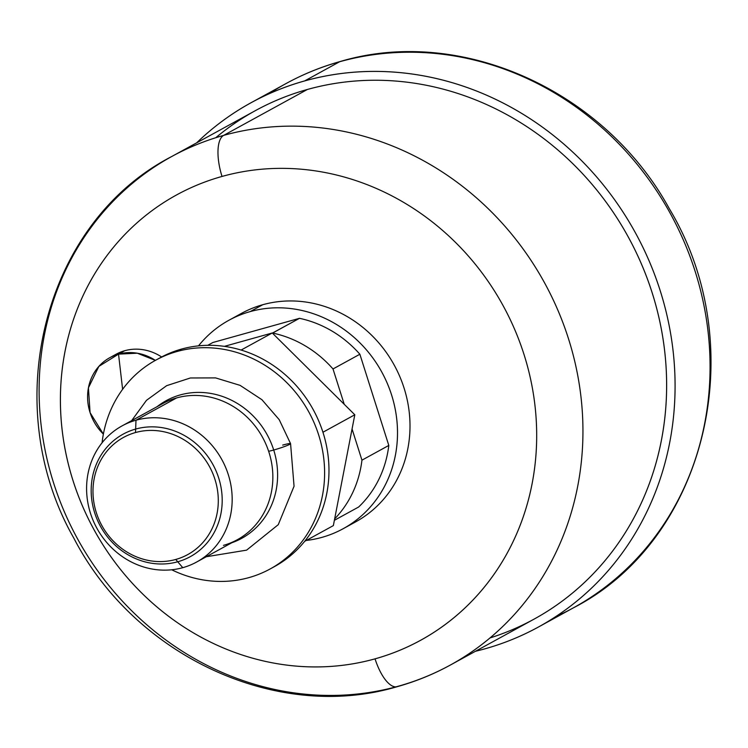 <?xml version="1.0" encoding="UTF-8"?>
<svg xmlns="http://www.w3.org/2000/svg" width="748" height="748" viewBox="0 0 748 748"><rect width="100%" height="100%" fill="white"/><g stroke="black" fill="none" stroke-linecap="round" stroke-linejoin="round"><path stroke-width="1.12" d="M135.5 432.54A66.806 61.364 -118.7 0 0 96.296 512.567A66.806 61.364 -118.7 0 0 175.761 559.467A66.806 61.364 -118.7 0 0 214.975 479.431A66.806 61.364 -118.7 0 0 135.5 432.54A66.806 61.364 -118.7 0 0 96.296 512.567A66.806 61.364 -118.7 0 0 175.761 559.467L182.764 567.676A77.614 71.284 -118.7 0 0 196.705 562A77.614 71.284 -118.7 0 0 225.466 467.033A77.614 71.284 -118.7 0 0 135.996 420.217A77.614 71.284 -118.7 0 0 122.064 425.893A77.614 71.284 -118.7 0 0 93.294 520.86A77.614 71.284 -118.7 0 0 182.764 567.676A77.614 71.284 61.3 0 1 90.443 513.193A77.614 71.284 61.3 0 1 135.996 420.217L176.668 397.908L135.996 420.217L135.5 432.54L135.996 420.217A77.614 71.284 61.3 0 1 228.318 474.7A77.614 71.284 61.3 0 1 182.764 567.676L175.761 559.467A66.806 61.364 -118.7 0 0 214.975 479.431A66.806 61.364 -118.7 0 0 135.5 432.54A66.806 61.364 -118.7 0 0 114.313 542.085A66.806 61.364 -118.7 0 0 217.088 513.38A66.806 61.364 -118.7 0 0 135.5 432.54L135.996 420.217A77.614 71.284 -118.7 0 0 111.368 547.48A77.614 71.284 -118.7 0 0 230.777 514.138A77.614 71.284 -118.7 0 0 135.996 420.217L176.668 397.908A77.614 71.284 61.3 0 1 269 452.39A77.614 71.284 61.3 0 1 237.378 539.691L196.696 562M304.642 80.934A298.938 274.553 61.3 0 1 660.232 290.757A298.938 274.553 61.3 0 1 484.798 648.862A298.938 274.553 61.3 0 1 475.485 651.274A298.938 274.553 -118.7 0 0 484.798 648.862A298.938 274.553 -118.7 0 0 538.448 627.011A298.938 274.553 -118.7 0 0 649.264 261.248A298.938 274.553 -118.7 0 0 304.642 80.934L339.611 61.757A298.938 274.553 61.3 0 1 684.242 242.062A298.938 274.553 61.3 0 1 573.426 607.825A298.938 274.553 -118.7 0 0 684.242 242.062A298.938 274.553 -118.7 0 0 339.611 61.757L304.642 80.934A298.938 274.553 -118.7 0 0 250.982 102.785A298.938 274.553 -118.7 0 0 196.668 142.831A298.938 274.553 61.3 0 1 304.642 80.934L339.611 61.757A18.008 6.966 -105.6 0 1 340.2 61.514A18.008 6.966 74.4 0 0 339.611 61.757A298.938 274.553 -118.7 0 0 285.96 83.598A298.938 274.553 61.3 0 1 339.611 61.757A298.938 274.553 61.3 0 1 688.347 252.113A298.938 274.553 61.3 0 1 555.558 616.726M490.015 637.941A289.934 266.288 -118.7 0 0 650.854 288.737A289.934 266.288 -118.7 0 0 307.353 89.489A289.934 266.288 -118.7 0 0 215.723 137.744A289.934 266.288 61.3 0 1 628.198 236.864A289.934 266.288 61.3 0 1 490.015 637.941M395.916 686.87A289.934 266.288 -118.7 0 0 568.957 340.209A289.934 266.288 -118.7 0 0 223.661 135.379A289.934 266.288 -118.7 0 0 171.619 156.575A289.934 266.288 -118.7 0 0 64.15 511.314A289.934 266.288 -118.7 0 0 398.394 686.197A289.934 266.288 -118.7 0 0 450.427 665.009A289.934 266.288 -118.7 0 0 557.905 310.261A289.934 266.288 -118.7 0 0 223.661 135.379L307.353 89.489L223.661 135.379A36.016 13.932 74.4 0 0 222.025 176.444A253.918 233.208 61.3 0 1 524.067 354.664A253.918 233.208 61.3 0 1 375.047 658.838A253.918 233.208 61.3 0 1 73.005 480.609A253.918 233.208 61.3 0 1 222.025 176.444A253.918 233.208 -118.7 0 0 73.005 480.609A253.918 233.208 -118.7 0 0 375.047 658.838A36.016 13.932 74.4 0 0 397.225 686.673A36.016 13.932 74.4 0 0 398.394 686.197A36.016 13.932 74.4 0 1 375.047 658.838A253.918 233.208 -118.7 0 0 524.067 354.664A253.918 233.208 -118.7 0 0 222.025 176.444A36.016 13.932 -105.6 0 1 223.661 135.379A289.934 266.288 61.3 0 1 557.905 310.261A289.934 266.288 61.3 0 1 450.427 665.009L534.119 619.11A289.934 266.288 61.3 0 0 641.597 264.362A289.934 266.288 61.3 0 0 307.353 89.489L223.661 135.379A289.934 266.288 61.3 0 0 171.619 156.575L255.311 110.676A289.934 266.288 61.3 0 1 307.353 89.489M349.316 525.059A118.857 109.161 -118.7 0 0 401.209 380.012A118.857 109.161 -118.7 0 0 262.716 304.735A118.857 109.161 -118.7 0 0 235.265 317.068A118.857 109.161 61.3 0 1 394.252 365.155A118.857 109.161 61.3 0 1 349.316 525.059M109.797 357.684L116.043 354.253A48.62 44.656 61.3 0 1 124.776 350.7A48.62 44.656 -118.7 0 0 112.995 356.104L112.995 356.104A48.62 44.656 -118.7 0 1 124.776 350.7L118.53 354.131A48.62 44.656 -118.7 0 0 109.797 357.684A48.62 44.656 -118.7 0 0 103.374 434.111L90.078 412.644L88.423 387.847L98.839 366.408L118.53 354.131L122.616 389.315L118.53 354.131L124.776 350.7A48.62 44.656 61.3 0 1 161.633 356.974A48.62 44.656 -118.7 0 0 124.776 350.7L118.53 354.131L137.305 353.206L155.378 360.386A48.62 44.656 -118.7 0 0 118.53 354.131L122.616 389.315M228.897 320.275L241.389 313.421A118.857 109.161 61.3 0 1 262.716 304.735L250.225 311.589A118.857 109.161 -118.7 0 0 228.897 320.275A118.857 109.161 -118.7 0 0 198.51 345.856A118.857 109.161 61.3 0 1 250.225 311.589A118.857 109.161 61.3 0 1 391.606 395.009A118.857 109.161 61.3 0 1 321.855 537.391A118.857 109.161 61.3 0 1 306.25 540.458A118.857 109.161 -118.7 0 0 321.855 537.391A118.857 109.161 -118.7 0 0 343.192 528.705A118.857 109.161 -118.7 0 0 387.249 383.275A118.857 109.161 -118.7 0 0 250.225 311.589L262.716 304.735A118.857 109.161 61.3 0 1 399.741 376.431A118.857 109.161 61.3 0 1 355.683 521.852L343.192 528.705M334.384 520.309L358.638 507.013A110.386 101.391 -118.7 0 0 388.801 445.434L359.872 354.234A110.386 101.391 -118.7 0 0 299.49 318.321L212.899 342.491L207.757 345.314L212.899 342.491L299.49 318.321A110.386 101.391 61.3 0 1 359.872 354.234L333.01 368.96A110.386 101.391 -118.7 0 0 272.637 333.047L299.49 318.321L272.637 333.047A110.386 101.391 61.3 0 1 333.01 368.96L359.872 354.234L388.801 445.434A110.386 101.391 61.3 0 1 358.638 507.013L334.384 520.309L358.638 507.013A110.386 101.391 -118.7 0 0 388.801 445.434L361.948 460.17L388.801 445.434L359.872 354.234A110.386 101.391 -118.7 0 0 299.49 318.321L212.899 342.491L207.757 345.314M122.064 425.893L162.737 403.583A77.614 71.284 61.3 0 1 176.668 397.908A77.614 71.284 61.3 0 1 269 452.39A77.614 71.284 -118.7 0 0 176.668 397.908M334.655 518.878A110.386 101.391 -118.7 0 0 361.948 460.17L352.056 428.978L361.948 460.17A110.386 101.391 61.3 0 1 334.655 518.878A110.386 101.391 61.3 0 0 361.948 460.17L352.056 428.978M322.94 432.241L354.804 414.775L333.356 525.601L304.679 541.328L333.356 525.601L354.804 414.775L322.94 432.241L354.804 414.775L333.356 525.601L304.679 541.328M224.353 346.361L272.263 332.982L224.353 346.361L272.263 332.982L241.118 350.055L272.263 332.982L354.804 414.775M344.22 404.285L333.01 368.96L344.22 404.285L333.01 368.96L359.872 354.234M223.446 545.367A77.614 71.284 -118.7 0 0 269 452.39A77.614 71.284 61.3 0 1 223.446 545.367M155.734 360.19L160.109 357.787A119.035 109.33 61.3 0 1 181.474 349.092L177.098 351.485A119.035 109.33 -118.7 0 0 155.734 360.19A119.035 109.33 -118.7 0 0 102.074 442.788A119.035 109.33 61.3 0 1 177.098 351.485L181.474 349.092A119.035 109.33 61.3 0 0 157.931 359.021A119.035 109.33 61.3 0 1 181.474 349.092A119.035 109.33 61.3 0 1 319.228 422.143A119.035 109.33 61.3 0 1 272.375 567.704A119.035 109.33 61.3 0 0 319.228 422.143A119.035 109.33 61.3 0 0 181.474 349.092A119.035 109.33 61.3 0 1 318.695 420.89A119.035 109.33 61.3 0 1 274.572 566.535L270.206 568.929A119.035 109.33 -118.7 0 0 314.328 423.284A119.035 109.33 -118.7 0 0 177.098 351.485A119.035 109.33 61.3 0 1 318.695 435.037A119.035 109.33 61.3 0 1 248.841 577.634A119.035 109.33 61.3 0 1 171.703 569.78A119.035 109.33 -118.7 0 0 248.841 577.634A119.035 109.33 -118.7 0 0 270.206 568.929M450.427 665.009C433.55 674.257 415.813 681.475 397.225 686.673A36.016 13.932 -105.6 0 1 375.047 658.838M206.289 556.736L246.597 550.145L278.275 524.657L294.058 486.237L290.57 443.629A12.968 1.075 162.4 0 1 273.712 450.025A12.968 1.075 162.4 0 1 268.635 451.278A12.968 1.075 -17.6 0 0 273.712 450.025A78.512 72.117 61.3 0 1 231.749 542.786A78.512 72.117 -118.7 0 0 273.712 450.025A12.968 1.075 -17.6 0 0 290.57 443.629A12.968 1.075 -17.6 0 0 282.707 445.088M157.108 406.669A78.512 72.117 61.3 0 1 273.712 450.025A78.512 72.117 -118.7 0 0 157.108 406.669A78.512 72.117 61.3 0 1 273.712 450.025A78.512 72.117 61.3 0 1 231.749 542.786M135.64 429.072A69.854 64.16 -118.7 0 0 123.102 434.177A69.854 64.16 -118.7 0 0 97.212 519.645A69.854 64.16 -118.7 0 0 177.734 561.776A69.854 64.16 -118.7 0 0 190.273 556.671A69.854 64.16 -118.7 0 0 216.172 471.203A69.854 64.16 -118.7 0 0 135.64 429.072M475.485 651.274A298.938 274.553 -118.7 0 0 484.798 648.862A298.938 274.553 -118.7 0 0 632.911 228.336A298.938 274.553 -118.7 0 0 196.668 142.831M222.025 176.444A253.918 233.208 -118.7 0 0 141.475 592.771A253.918 233.208 -118.7 0 0 532.109 483.704A253.918 233.208 -118.7 0 0 222.025 176.444A36.016 13.932 -105.6 0 1 223.661 135.379M161.633 356.974A48.62 44.656 -118.7 0 0 124.776 350.7M198.51 345.856A118.857 109.161 61.3 0 1 377.086 364.164A118.857 109.161 61.3 0 1 321.855 537.391A118.857 109.161 61.3 0 1 306.25 540.458M262.716 304.735L250.225 311.589M241.118 350.055L272.263 332.982M299.49 318.321L272.394 333.112M361.948 460.17L388.801 445.434M268.85 93.883A298.938 274.553 61.3 0 1 339.611 61.757M175.761 559.467L182.764 567.676M102.074 442.788A119.035 109.33 61.3 0 1 177.098 351.485A119.035 109.33 61.3 0 1 324.576 475.924A119.035 109.33 61.3 0 1 171.703 569.78M181.474 349.092L177.098 351.485M155.378 360.386A48.62 44.656 -118.7 0 0 118.53 354.131A48.62 44.656 -118.7 0 0 88.423 387.847A48.62 44.656 -118.7 0 0 103.374 434.111M272.637 333.047A110.386 101.391 61.3 0 1 333.01 368.96M177.734 561.776A69.854 64.16 61.3 0 1 92.434 477.243A69.854 64.16 61.3 0 1 199.894 447.239A69.854 64.16 61.3 0 1 177.734 561.776M250.982 102.785L285.96 83.598C303.164 74.174 321.238 66.815 340.2 61.514C460.703 25.488 604.618 90.368 669.348 208.748C752.32 346.735 706.748 539.458 573.426 607.825L538.448 627.011M397.225 686.673C277.153 722.577 134.808 656.202 73.818 538.121C-2.029 405.145 43.393 222.642 171.619 156.575M290.57 443.629L279.219 419.684L261.922 399.703L240.108 385.37L215.564 377.899L190.357 377.983L166.636 385.678L146.486 400.32L131.657 420.628"/></g></svg>
